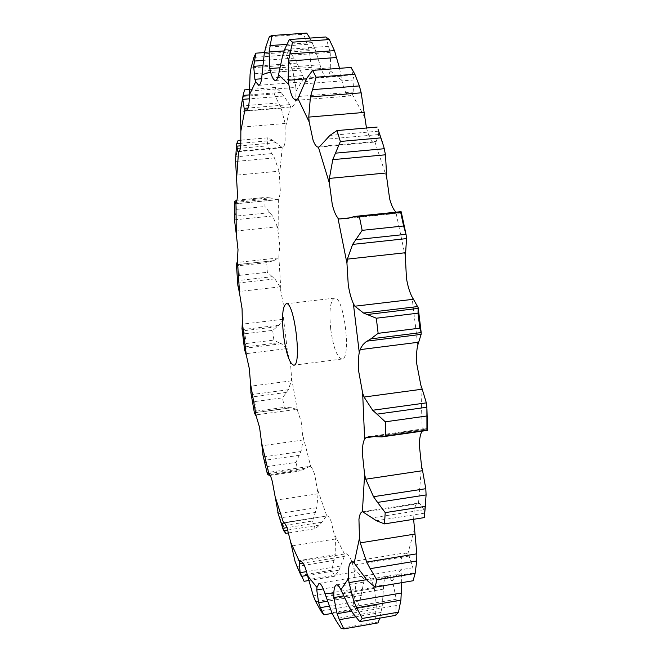 <?xml version="1.0" encoding="UTF-8"?>
<svg xmlns="http://www.w3.org/2000/svg" width="662" height="662" viewBox="0 0 662 662"><rect width="100%" height="100%" fill="white"/><g stroke="black" fill="none" stroke-linecap="round" stroke-linejoin="round"><path stroke-width="0.5" stroke-dasharray="3.31 2.48" d="M318.976 583.379L366.748 575.402L367.948 575.683C369.661 576.751 371.423 579.804 373.236 584.844L374.303 588.344L376.372 605.109L374.915 622.321L378.01 622.892M340.988 628.271L374.915 622.321M395.719 615.354L396.281 599.276L393.17 584.099L391.896 581.244C390.067 577.827 388.412 576.221 386.922 576.42L386.368 576.619C384.812 577.595 383.894 580.599 383.604 585.638L382.247 605.896L379.69 618.159M383.48 589.139L343.553 595.916M382.247 605.896L351.58 611.192M381.155 612.433L355.544 616.885M366.748 575.402L364.332 579.515L359.905 600.881L356.156 609.247L353.02 605.581L354.766 595.03L315.741 601.659M354.766 595.03L355.453 588.741L354.534 571.935L353.723 568.162C352.275 562.518 350.703 558.397 349.023 555.807L346.276 553.738L344.323 556.419L303.204 563.114M297.817 568.385L301.351 575.204L331.836 570.181L335.212 554.748L335.419 539.017L330.975 520.953C329.494 517.494 328.145 515.83 326.945 515.955L284.362 522.988M315.393 512.462L279.67 517.965L283.303 525.587L312.547 521.035L316.808 507.671L318.066 493.778L314.789 475.035C313.44 470.583 312.1 467.802 310.776 466.702L309.915 466.346L268.002 472.461M299.29 455.315L264.577 460.305L267.572 466.52L295.947 462.415L301.003 451.525L303.213 439.965L301.152 421.545L297.486 410.548L296.593 409.373L255.499 414.942M286.332 392.425L252.189 396.943L254.647 401.577L282.533 397.862L288.318 389.719L291.379 380.857L291.578 378.225L290.527 363.587L286.505 348.634L245.718 353.723M286.505 348.634L281.383 343.735L278.843 342.717L244.824 346.921L246.098 343.545L244.915 333.739L272.686 330.379L279.132 325.183L282.955 319.299L283.303 303.908L280.001 286.869L239.015 291.528M280.001 286.869L274.895 278.901L272.314 276.716L238.072 280.539L239.346 275.384L238.684 265.719L266.72 262.665L273.778 260.621L278.255 257.981L278.851 256.657L279.786 245.172L277.395 226.76L235.713 231.055M235.109 203.871L277.022 199.75L278.371 199.113C279.405 197.773 280.043 194.793 280.299 190.168L279.008 171.185L236.127 175.19M241.133 140.137L267.82 137.812L273.133 140.41L282.409 147.709C283.601 147.543 284.495 145.648 285.107 142.007L285.123 123.446L240.571 127.236M249.218 89.511L275.615 87.442L281.168 92.382L290.643 105.986L292.256 106.855L294.4 104.29C295.418 101.418 295.964 97.074 296.03 91.248L295.914 87.401L249.268 91.075M264.486 52.555L288.591 50.817L294.251 58.115L297.031 63.097L303.684 78.017L307.085 81.558L308.136 81.045C309.559 79.655 310.544 76.312 311.115 71.016L311.314 67.375L262.235 71.082M309.924 38.09L314.889 48.682L321.062 68.169C322.551 73.052 324.173 75.816 325.927 76.453L326.581 76.535C328.054 76.37 329.271 74.467 330.222 70.826L330.785 67.772L279.099 71.695M339.565 68.318L341.915 80.425C343.181 86.772 344.786 91.306 346.731 94.037L349.759 95.982L352.176 94.12L353.103 92.076L298.868 96.445M366.467 127.998L368.792 135.396C370.703 139.93 372.689 142.156 374.758 142.073L376.206 141.411L319.763 146.476M369.255 436.531L425.716 428.504L423.448 429.58L422.05 431.161M424.607 515.243L424.019 509.732L419.898 503.459L418.227 503.112C416.249 503.517 414.875 506.074 414.106 510.783L413.609 519.289M413.08 580.748L412.997 567.739L409.124 556.039L407.734 554.235L404.863 552.911L402.455 555.401C401.213 558.438 400.725 563.172 400.998 569.585L401.238 573.871L366.533 579.689M330.735 329.337C333.391 347.724 337.14 357.621 341.973 359.027C351.77 359.582 343.901 295.227 334.533 298.123C330.206 300.606 328.94 311.008 330.735 329.337M301.351 575.204L304.081 581.302M283.303 525.587L285.761 533.373M279.67 517.965L278.495 514.755M267.572 466.52L269.368 475.498M264.577 460.305L263.137 455.944M254.647 401.577L256.318 411.135L254.448 413.196M252.189 396.943L250.989 393.286M244.824 346.921L244.535 349.511M244.915 333.739L242.019 328.815M396.091 212.171L397.316 212.974L348.493 217.988M238.072 280.539L237.807 284.751M238.684 265.719L236.417 264.601M236.061 200.255L236.384 209.366L234.629 220.934M238.13 140.402L237.592 148.503L235.523 160.171M244.543 89.883L241.597 103.545M401.238 573.871L401.76 582.659M344.323 556.419L338.994 570.164L334.773 576.205L331.836 570.181M326.027 516.526L319.705 525.032L315.162 528.748L312.547 521.035M309.915 466.346L302.906 469.772L298.14 471.253L295.947 462.415M425.716 428.504L427.122 428.976L427.561 429.936L377.903 437.011M296.593 409.373L291.603 407.767L284.246 407.362L282.533 397.862M278.843 342.717L273.869 340.127L272.686 330.379M397.316 212.974L401.064 212.941L401.271 211.997L351.34 217.128M376.206 141.411L378.738 134.552L378.052 129.305M272.314 276.716L267.324 272.281L266.72 262.665M353.103 92.076L354.096 79.945L351.1 67.441M277.395 226.76L272.479 215.986L264.949 206.536L264.974 197.45L269.972 197.814L236.797 201.058M277.022 199.75L269.972 197.814M330.785 67.772L330.206 52.372L325.836 36.973M279.008 171.185L274.457 157.92L267.117 145.888L267.82 137.812M311.314 67.375L309.328 50.618L303.808 34.275L306.705 33.1M285.123 123.446L281.16 108.171L274.184 93.93L275.615 87.442M295.914 87.401L292.794 70.834L286.414 55.029L288.591 50.817M320.962 611.092L353.02 605.581M332.183 613.384L356.156 609.247M340.847 565.977L306.506 571.629M338.994 570.164L307.474 575.361M308.674 580.541L334.773 576.205M321.823 522.202L287.002 527.639M319.705 525.032L287.829 530.03M288.673 532.91L315.162 528.748M305.215 468.274L269.227 473.529M302.906 469.772L269.873 474.613M269.657 475.432L298.14 471.253M291.603 407.767L254.465 412.79M289.153 407.982L254.911 412.616M256.318 411.135L284.246 407.362M281.383 343.735L244.493 348.295M246.098 343.545L273.869 340.127M401.064 212.941L347.385 218.46M274.895 278.901L237.774 283.063M378.738 134.552L326.507 139.177M378.457 131.175L329.891 135.437M239.346 275.384L267.324 272.281M272.479 215.986L234.638 219.809M354.096 79.945L303.99 83.867M353.243 74.814L306.68 78.414M236.384 209.366L264.949 206.536M236.293 200.247L264.974 197.45M269.897 212.676L234.977 216.184M274.457 157.92L235.44 161.47M330.206 52.372L282.575 55.848M328.807 46.299L284.602 49.484M237.592 148.503L267.117 145.888M271.933 153.576L235.887 156.82M281.16 108.171L240.496 111.514M269.376 36.667L303.808 34.275M309.328 50.618L264.246 53.895M307.491 44.337L265.694 47.325M243.326 96.387L274.184 93.93M278.768 102.908L241.167 105.961M292.794 70.834L250.087 74.07M253.902 57.404L286.414 55.029M290.626 64.876L251.08 67.838M376.082 611.655L334.881 618.813M376.372 605.109L331.91 612.78M373.236 584.844L383.604 585.638M374.303 588.344L325.87 596.553M353.723 568.162L364.332 579.515M334.881 535.26L344.968 554.905M317.785 490.244L326.805 515.979M303.179 436.829L310.776 466.702M291.578 378.225L297.486 410.548M283.353 317.272L287.382 350.537M278.851 256.657L280.82 289.41M278.371 199.113L278.114 229.838M282.227 147.709L279.579 174.694M290.643 105.986L285.496 127.236M303.684 78.017L296.03 91.248M321.062 68.169L311.115 71.016M341.915 80.425L330.222 70.826M364.613 117.182L352.176 94.12M386.732 177.681L374.949 142.049M405.359 256.79L395.843 211.956M417.78 345.101L411.938 296.634M422.257 430.854L420.858 385.267M418.525 503.087L421.529 466.056M407.734 554.235L414.362 529.327M391.896 581.244L400.998 569.585M363.91 582.039L323.263 588.874M393.17 584.099L342.163 592.73M354.534 571.935L308.451 579.581M409.124 556.039L355.527 564.86M335.419 539.017L291.33 546.051M419.898 503.459L363.976 512.148M318.066 493.778L275.533 500.199M423.448 429.58L374.047 436.614M303.213 439.965L261.755 445.816M291.379 380.857L250.501 386.194M282.955 319.299L242.135 324.173M278.255 257.981L237.004 262.458M277.618 199.643L235.424 203.788M341.12 76.18L306.423 78.869M281.333 147.336L239.354 151.085M320.102 64.768L279.654 67.805M289.658 104.629L248.151 108.022M302.666 75.625L261.589 78.778M361.419 595.419L327.376 601.22M396.281 599.276L349.313 607.36M355.453 588.741L313.292 595.866M359.905 600.881L329.163 606.144M396.381 605.531L352.796 613.078M412.997 567.739L363.504 575.998M334.144 560.4L296.973 566.465M335.212 554.748L295.004 561.268M413.394 572.978L367.418 580.698M424.019 509.732L372.284 517.841M316.808 507.671L278.131 513.604M424.557 513.166L376.455 520.737M427.122 428.976L373.74 436.572M301.003 451.525L263.393 456.904M288.318 389.719L251.303 394.602M276.906 326.73L242.88 330.834M279.132 325.183L242.226 329.626M271.346 260.952L236.971 264.692M273.778 260.621L236.5 264.676M272.578 198.766L236.442 202.307M273.133 140.41L241.018 143.224M275.872 142.702L240.794 145.797M314.889 48.682L284.081 50.908M312.265 42.567L286.72 44.387M281.168 92.382L249.326 94.914M283.973 96.04L249.284 98.82M297.031 63.097L262.533 65.67M294.251 58.115L263.112 60.407M336.486 584.877L386.922 576.42M300.879 561.111L346.276 553.738M351.638 561.641L404.863 552.911M283.493 522.69L326.945 515.955M362.387 511.792L418.227 503.112M318.381 147.13L374.758 142.073M295.906 100.351L349.759 95.982M275.491 80.483L326.581 76.535M238.552 151.623L282.409 147.709M246.338 110.637L292.256 106.855M258.71 85.324L307.085 81.558M334.533 298.123L286.249 303.759M341.973 359.027L293.754 365.192M426.047 497.675L425.699 502.532M426.833 406.311L426.94 409.083M418.169 307.648L418.326 308.815M421.14 332.159L421.247 333.193M405.665 232.619L406.195 235.217M382.231 141.759L383.687 146.302M270.237 475.374L298.967 471.162M254.556 412.798L290.949 407.875M236.979 200.164L265.619 197.367"/><path stroke-width="0.99" d="M355.544 616.885L339.391 619.69L343.801 628.9L340.988 628.271L334.881 618.813L331.91 612.78L324.769 593.028C323.106 587.914 321.525 584.803 320.027 583.685L318.976 583.379L316.966 587.451L316.75 589.966L318.637 602.71L320.383 607.65L323.842 614.824L332.183 613.384M339.391 619.69L337.082 613.699L333.838 597.571L333.772 594.071C333.929 589.006 334.674 586.002 336.006 585.059L336.486 584.877C337.769 584.712 339.234 586.366 340.889 589.842L348.576 578.331C348.229 571.869 348.568 567.119 349.594 564.082L351.638 561.641L354.162 563.039L359.483 538.115L358.945 519.422C359.524 514.705 360.674 512.156 362.387 511.792L364.613 474.522L362.337 453.164C362.362 446.461 363.132 441.761 364.638 439.072L362.644 393.087L358.746 371.655C358.125 363.976 358.308 357.604 359.267 352.523L353.351 303.552C351.199 298.785 349.503 292.579 348.262 284.958L346.946 263.261L337.901 217.897C335.783 215.555 333.913 211.104 332.283 204.55L329.395 183.2L318.381 147.13C316.593 147.187 314.831 144.912 313.101 140.319L309.154 121.907L297.966 98.497L295.906 100.351L293.249 98.348C291.512 95.576 290.047 90.984 288.839 84.579L278.545 74.773C277.783 78.43 276.766 80.342 275.491 80.483L274.92 80.4C273.389 79.73 271.941 76.933 270.568 71.993L262.011 74.748C261.614 80.085 260.811 83.445 259.612 84.827L258.71 85.324L255.706 81.724L249.326 94.964C249.367 100.823 248.97 105.192 248.142 108.072L246.338 110.637L244.932 109.735L240.852 131.059L240.778 145.921C240.314 149.571 239.57 151.474 238.552 151.623L236.582 178.732L237.476 194.314C237.335 198.956 236.831 201.943 235.97 203.275L236.284 234.174L238.006 249.615L237.393 261.142L239.669 294.102L242.069 308.724L242.35 322.154L244.27 338.919L246.413 355.66L249.359 368.825L250.517 383.555L256.194 416.15L259.545 427.28L261.573 442.671L268.656 472.85C269.823 473.984 271.023 476.806 272.272 481.307L275.127 496.657L283.493 522.69C284.528 522.599 285.719 524.304 287.068 527.813L290.692 542.277L299.762 562.253L300.879 561.111L303.287 563.254C304.793 565.902 306.216 570.073 307.573 575.783L316.966 587.451M343.801 628.9L378.01 622.892L379.69 618.159M283.51 335.113C286.133 353.657 289.542 363.686 293.754 365.192C302.253 365.929 294.317 300.995 286.249 303.759C282.55 306.183 281.631 316.635 283.51 335.113M343.553 595.916L333.838 597.571M351.58 611.192L337.082 613.699M297.966 98.497L306.68 78.414L312.605 70.371L316.097 77.222L354.857 74.227L359.375 85.919L361.179 92.829L366.467 127.998M318.554 147.113L319.763 146.476L329.891 135.437L336.966 130.571L340.376 141.469L380.766 137.87L383.687 146.302L385.499 154.792L386.732 177.681L389.637 198.807C391.383 205.278 393.451 209.664 395.843 211.956L396.091 212.171M348.493 217.988L339.341 218.932L347.385 218.46L354.84 216.408L359.325 216.424L362.164 230.343L403.597 225.982L406.038 234.315L406.542 238.61L405.359 256.79L406.451 278.288C407.718 285.827 409.546 291.942 411.938 296.634L413.444 299.274L354.849 306.216L353.351 303.552M421.206 332.581L370.828 338.87L378.134 333.325L419.816 328.153L421.206 332.581L421.131 334.376L417.78 345.101C416.572 350.148 416.241 356.479 416.795 364.092L420.858 385.267L422.224 389.19L364.034 397.043L362.644 393.087M422.05 431.161C420.387 433.949 419.476 438.525 419.327 444.897L421.529 466.056L422.579 470.69L365.747 479.197L364.613 474.522M413.609 519.289L415.016 534.06L360.269 542.865L359.483 538.115M401.76 582.659L400.891 600.177L356.719 607.79L362.23 618.473L359.764 621.643L352.796 613.078L349.313 607.36L340.889 589.842M323.842 614.824L320.962 611.092L315.741 601.659L313.292 595.866L307.573 575.783M356.719 607.79L353.789 601.154L348.99 582.634L348.576 578.331M366.533 579.689L348.99 582.634M303.204 563.114L299.348 563.743L299.762 562.253M415.016 534.06L416.828 553.813L416.729 560.962L370.207 568.675L376.86 579.838L375.089 587.177L367.418 580.698L354.162 563.039M297.817 568.385L295.004 561.268L290.692 542.277M308.674 580.541L304.081 581.302L300.126 572.68L299.348 563.743M370.207 568.675L366.657 562.063L360.269 542.865M284.362 522.988L282.815 523.228L283.377 522.723M422.579 470.69L425.79 488.697L426.096 494.928L377.563 502.408L385.218 512.628L384.49 523.899L376.455 520.737L362.644 511.767M288.673 532.91L285.761 533.373L283.675 530.676L282.724 528.177L282.815 523.228M278.495 514.755L275.127 496.657M377.563 502.408L373.509 496.699L365.747 479.197M270.237 475.374L267.994 474.886L267.266 473.529L268.002 472.461L268.656 472.85M422.224 389.19L426.353 402.868L426.891 407.246L376.984 414.147L385.292 421.818L385.838 435.935L381.891 436.887L369.255 436.531L365.788 437.789L364.638 439.072M263.137 455.944L261.573 442.671M376.984 414.147L372.648 410.258L364.034 397.043M254.448 413.196L256.194 416.15M370.828 338.87L365.681 342.055L362.892 344.77L360.765 348.121L359.267 352.523M250.989 393.286L250.517 383.555M378.134 333.325L376.314 318.223L363.579 313.052L354.849 306.216M244.535 349.511L246.413 355.66M362.164 230.343L352.614 244.41L347.36 259.123L346.946 263.261M339.341 218.932L337.901 217.897M242.019 328.815L242.35 322.154M340.376 141.469L332.771 159.65L329.386 178.409L329.395 183.2M237.807 284.751L239.669 294.102M236.417 264.601L237.393 261.142M316.097 77.222L310.412 96.925L308.773 117.091L309.154 121.907M234.629 220.934L236.284 234.174M236.979 200.164L234.811 201.256L234.439 203.151L235.109 203.871L235.97 203.275M278.545 74.773L282.575 55.848L284.602 49.484L289.344 39.538L292.521 42.161L288.442 61.069L288.202 80.276L288.839 84.579M235.523 160.171L236.582 178.732M241.133 140.137L238.13 140.402L236.748 143.604L236.425 146.277L237.716 151.226L238.394 151.623M262.011 74.748L264.246 53.895L265.694 47.325L269.376 36.667L271.983 35.508L269.086 51.992L269.798 68.55L270.568 71.993M241.597 103.545L240.496 111.514L240.852 131.059M249.218 89.511L244.543 89.883L243.186 95.014L242.764 99.35L244.162 108.353L244.932 109.735M249.326 94.964L250.087 74.07L251.08 67.838L253.902 57.404L255.822 53.183L253.67 66.332L254.903 79.291L255.706 81.724M400.891 600.177L398.483 612.151L395.719 615.354L359.764 621.643M416.729 560.962L415.132 573.416L413.08 580.748L375.089 587.177M426.096 494.928L424.284 517.601L425.699 502.532M426.891 407.246L426.94 430.077L427.445 430.391L427.561 429.936M413.444 299.274L418.169 307.648L418.012 313.167L419.816 328.153M401.271 211.997L400.651 212.179L403.597 225.982M382.231 141.759L378.052 129.305L380.766 137.87M354.857 74.227L351.1 67.441L312.605 70.371M339.565 68.318L334.5 50.643L329.304 39.563L325.836 36.973L289.344 39.538M309.924 38.09L306.705 33.1L271.983 35.508M401.486 592.995L353.789 601.154M362.23 618.473L398.483 612.151M306.506 571.629L300.126 572.68M307.474 575.361L301.409 576.37M416.828 553.813L366.657 562.063M376.86 579.838L415.132 573.416M287.002 527.639L282.757 528.301M287.829 530.03L283.675 530.676M384.49 523.899L424.284 517.601M425.79 488.697L373.509 496.699M385.218 512.628L425.236 506.38M269.227 473.529L267.349 473.81M269.873 474.613L267.994 474.886M385.838 435.935L426.94 430.077M426.353 402.868L372.648 410.258M385.292 421.818L426.527 416.042M417.78 306.547L363.579 313.052M418.285 308.376L367.882 314.442M376.314 318.223L418.012 313.167M359.325 216.424L400.651 212.179M336.966 130.571L377.158 127.071M292.521 42.161L329.304 39.563M255.822 53.183L264.486 52.555M324.769 593.028L333.772 594.071M323.263 588.874L316.75 589.966M374.047 436.614L365.788 437.789M418.632 342.229L360.095 349.635M405.756 252.694L347.36 259.123M386.649 172.939L329.386 178.409M364.117 112.432L308.773 117.091M306.423 78.869L288.202 80.276M239.354 151.085L237.716 151.226M279.654 67.805L269.798 68.55M248.151 108.022L244.162 108.353M261.589 78.778L254.903 79.291M327.376 601.22L318.637 602.71M329.163 606.144L320.383 607.65M421.131 334.376L366.971 341.153M406.542 238.61L352.614 244.41M406.038 234.315L355.899 239.669M385.499 154.792L332.771 159.65M384.324 148.718L335.353 153.17M361.179 92.829L310.412 96.925M359.375 85.919L312.29 89.668M236.797 201.058L234.811 201.256M236.442 202.307L234.456 202.506M336.801 57.486L288.442 61.069M334.5 50.643L289.708 53.912M241.018 143.224L236.748 143.604M240.794 145.797L236.433 146.178M284.081 50.908L269.086 51.992M286.72 44.387L269.897 45.579M249.326 94.914L243.128 95.402M249.284 98.82L242.764 99.35M262.533 65.67L253.67 66.332M263.112 60.407L254.183 61.069M301.475 576.519L296.286 564.785M282.724 528.177L277.775 512.38M267.266 473.529L262.756 454.248M254.514 413.551L250.79 392.111M241.944 328.12L244.642 350.363M237.915 286.108L236.4 264.419M234.671 222.912L234.439 203.151M235.382 162.786L236.425 146.277M240.927 107.525L243.186 95.014M426.94 409.083L427.544 429.837M418.326 308.815L421.14 332.159M401.271 212.063L405.665 232.619M381.891 436.887L427.445 430.391M354.84 216.408L401.098 211.658"/></g></svg>
